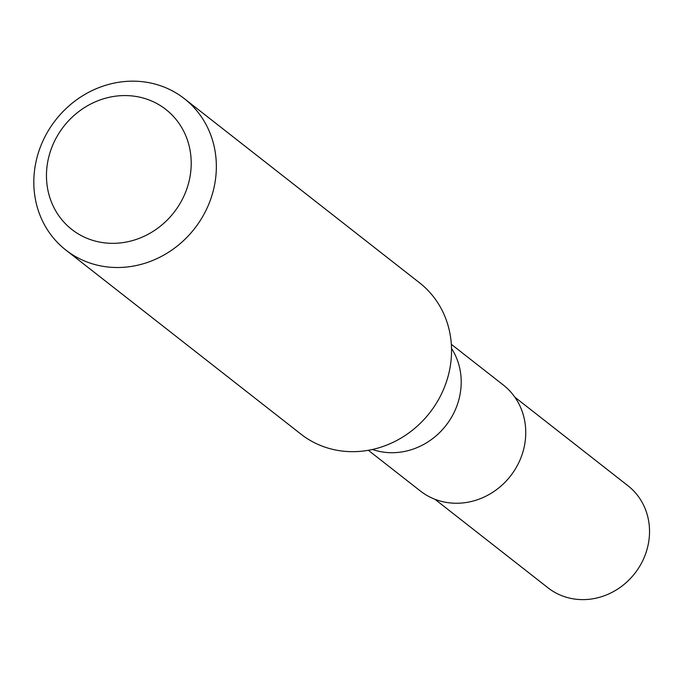 <?xml version="1.0" encoding="UTF-8"?>
<svg xmlns="http://www.w3.org/2000/svg" width="682" height="682" viewBox="0 0 682 682"><rect width="100%" height="100%" fill="white"/><g stroke="black" fill="none" stroke-linecap="round" stroke-linejoin="round"><path stroke-width="1.02" d="M368.365 450.291L420.385 491.014A67.288 61.712 -51.9 0 0 457.417 503.248A67.288 61.712 -51.9 0 0 520.997 457.571A67.288 61.712 -51.9 0 0 503.35 385.049L451.339 344.325M434.92 499.267L548.013 587.824A64.833 59.453 -51.9 0 0 583.698 599.614A64.833 59.453 -51.9 0 0 644.95 555.6A64.833 59.453 -51.9 0 0 627.943 485.729L514.85 397.18M113.8 243.329A76.231 69.905 -51.9 0 0 183.884 131.592A76.231 69.905 -51.9 0 0 58.831 133.425A76.231 69.905 -51.9 0 0 113.8 243.329M118.736 267.506A96.128 88.157 -51.9 0 0 209.562 202.247A96.128 88.157 -51.9 0 0 184.345 98.651A96.128 88.157 -51.9 0 0 55.677 119.989A96.128 88.157 -51.9 0 0 65.822 250.03A96.128 88.157 -51.9 0 0 118.736 267.506M184.345 98.651L419.549 282.808A96.128 88.157 128.1 0 1 444.758 386.404A96.128 88.157 128.1 0 1 353.932 451.663A96.128 88.157 128.1 0 1 301.018 434.187L65.822 250.03M372.423 449.481A67.288 61.712 -51.9 0 0 392.875 452.712A67.288 61.712 -51.9 0 0 452.072 416.301A67.288 61.712 -51.9 0 0 451.527 348.451"/></g></svg>
